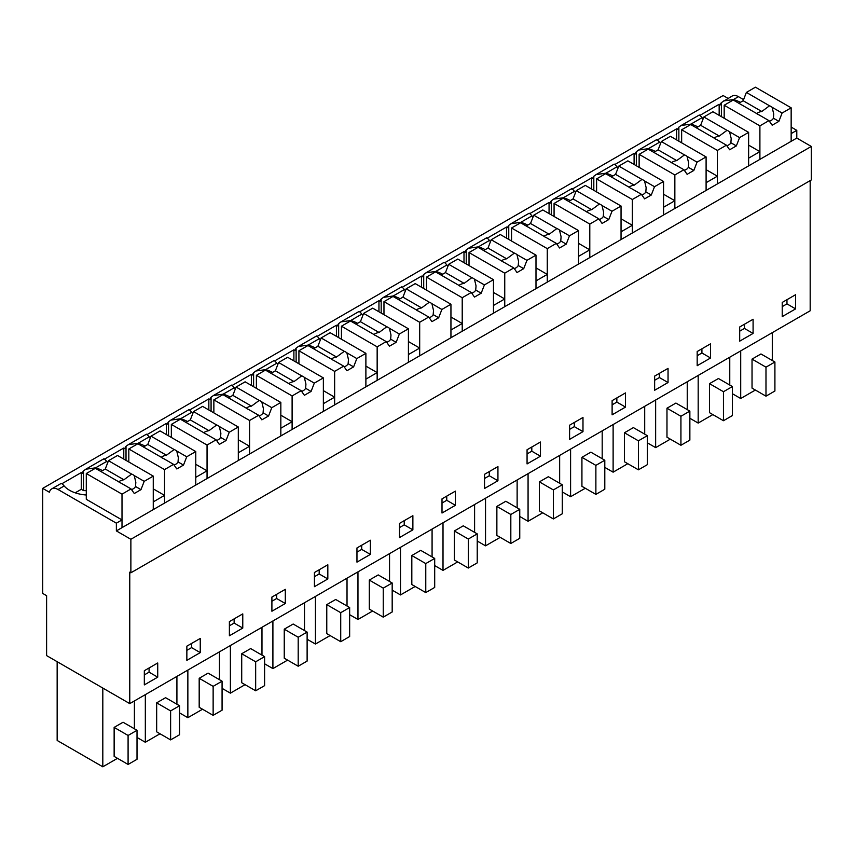 <?xml version="1.0" encoding="UTF-8"?>
<svg xmlns="http://www.w3.org/2000/svg" width="854" height="854" viewBox="0 0 854 854"><rect width="100%" height="100%" fill="white"/><g stroke="black" fill="none" stroke-linecap="round" stroke-linejoin="round"><path stroke-width="1.28" d="M810.179 180.61L810.179 310.781L129.765 703.621L129.765 572.159L130.875 572.799L811.3 179.959L811.3 146.45L796.793 138.07L796.793 130.342L791.156 127.086M728.067 98.402L723.124 95.541L42.7 488.381L49.393 492.246A12.629 7.291 -120 0 1 51.731 488.883L61.317 483.343M699.896 115.397L719.164 104.273L720.274 104.914A12.629 7.291 60 0 1 721.395 102.597L732.156 96.043A12.629 7.291 60 0 1 738.464 96.662L743.588 99.619M796.793 138.07L116.368 530.91L130.875 539.29L811.3 146.45M796.793 130.342L791.156 133.598L791.156 141.326L791.156 107.817L755.438 87.193L746.375 92.424L743.161 100.729L738.817 103.238M130.875 572.799L130.875 539.29M795.618 294.705L782.221 302.433L782.221 316.61L795.618 308.881L795.618 294.705M370.358 554.406L370.358 540.23L356.961 547.958L356.961 562.135L370.358 554.406L361.701 549.41L361.701 545.215M399.491 523.406L399.491 537.582L412.877 529.854L412.877 515.677L399.491 523.406M285.3 603.511L285.3 589.335L271.903 597.063L271.903 611.24L285.3 603.511L276.653 598.515L276.653 594.32M314.432 572.511L314.432 586.687L327.829 578.959L327.829 564.782L314.432 572.511M654.644 390.267L668.041 382.539L668.041 368.362L654.644 376.091L654.644 390.267M625.512 392.915L612.115 400.643L612.115 414.82L625.512 407.091L625.512 392.915M739.692 341.162L753.089 333.434L753.089 319.257L739.692 326.986L739.692 341.162M697.174 365.715L710.56 357.986L710.56 343.81L697.174 351.538L697.174 365.715M497.935 466.572L484.538 474.301L484.538 488.477L497.935 480.749L497.935 466.572M442.009 513.03L455.406 505.301L455.406 491.125L442.009 498.853L442.009 513.03M582.983 417.467L569.597 425.196L569.597 439.372L582.983 431.644L582.983 417.467M527.067 463.925L540.465 456.196L540.465 442.02L527.067 449.748L527.067 463.925M200.252 652.616L200.252 638.44L186.855 646.168L186.855 660.345L200.252 652.616L191.595 647.62L191.595 643.425M229.384 621.616L229.384 635.792L242.771 628.064L242.771 613.887L229.384 621.616M157.723 662.982L144.326 670.721L144.326 684.897L157.723 677.169L157.723 662.982M129.765 703.621L46.607 655.605L46.607 595.676L42.7 593.423L42.7 488.381M126.018 460.381L126.018 446.332A12.629 7.291 60 0 0 124.908 448.649L123.787 448.008L104.53 459.121M168.548 435.828L168.548 421.78A12.629 7.291 60 0 0 167.437 424.096L166.316 423.456L147.059 434.579M211.077 411.276L211.077 397.227A12.629 7.291 60 0 0 209.956 399.544L208.846 398.903L189.588 410.027M253.606 386.723L253.606 372.675A12.629 7.291 60 0 0 252.485 374.991L251.364 374.351L232.107 385.474M296.124 362.171L296.124 348.122A12.629 7.291 60 0 0 295.014 350.439L293.893 349.798L274.636 360.922M338.654 337.618L338.654 323.57A12.629 7.291 60 0 0 337.543 325.886L336.423 325.246L317.165 336.369M381.183 313.066L381.183 299.017A12.629 7.291 60 0 0 380.062 301.334L378.952 300.693L359.683 311.817M423.712 288.513L423.712 274.465A12.629 7.291 60 0 0 422.591 276.781L421.47 276.141L402.213 287.264M466.231 263.961L466.231 249.912A12.629 7.291 60 0 0 465.12 252.229L464 251.588L444.742 262.712M508.76 239.408L508.76 225.36A12.629 7.291 60 0 0 507.639 227.676L506.529 227.036L487.271 238.159M551.289 214.856L551.289 200.807A12.629 7.291 60 0 0 550.168 203.124L549.058 202.483L529.79 213.607M593.808 190.303L593.808 176.255A12.629 7.291 60 0 0 592.697 178.571L591.576 177.931L572.319 189.054M636.337 165.751L636.337 151.702A12.629 7.291 60 0 0 635.227 154.019L634.106 153.378L614.848 164.502M678.866 141.198L678.866 127.15A12.629 7.291 60 0 0 677.745 129.466L676.635 128.826L657.377 139.949M81.269 472.561L81.269 489.31L83.5 490.602L83.5 470.885A12.629 7.291 60 0 0 82.379 473.201L81.269 472.561L62 483.674M723.68 100.932L733.458 99.555L738.464 96.662M740.354 102.341A28.609 16.514 0 0 0 733.458 99.555L733.458 100.131M724.181 118.258L724.181 105.234L733.234 100.014L756.388 113.379A9.469 5.466 -0 0 0 758.982 114.874L768.952 120.627L759.9 125.858L759.9 159.367L759.9 151.638L748.627 158.15L748.627 165.879L748.627 132.37L712.909 111.746L703.856 116.977L700.632 125.282L696.288 127.79M681.652 142.81L681.652 129.787L690.715 124.567L713.859 137.932A9.469 5.466 -0 0 0 716.453 139.426L726.434 145.18L717.371 150.411L717.371 183.92L717.371 176.191L711.734 179.447L706.098 182.703L706.098 190.431L706.098 156.922L670.379 136.298L661.327 141.529L658.103 149.834L653.769 152.343M639.134 167.363L639.134 154.339L648.186 149.119L671.329 162.484A9.469 5.466 -0 0 0 673.923 163.979L683.905 169.732L674.852 174.963L674.852 208.472L674.852 200.743L663.569 207.255L663.569 214.984L663.569 181.475L627.861 160.851L618.798 166.082L615.574 174.387L611.24 176.895M596.604 191.915L596.604 178.892L605.657 173.672L628.811 187.037A9.469 5.466 -0 0 0 631.394 188.531L641.375 194.285L632.323 199.516L632.323 233.025L632.323 225.296L626.687 228.552L621.05 231.808L621.05 239.536L621.05 206.027L585.332 185.403L576.279 190.634L573.055 198.939L568.711 201.448M554.075 216.468L554.075 203.444L563.128 198.224L586.282 211.589A9.469 5.466 -0 0 0 588.876 213.084L598.846 218.837L589.794 224.068L589.794 257.577L589.794 249.848L584.157 253.104L578.521 256.36L578.521 264.089L578.521 230.58L542.802 209.956L533.75 215.187L530.526 223.492L526.192 225.99M511.546 241.02L511.546 227.997L520.609 222.777L543.752 236.142A9.469 5.466 -0 0 0 546.346 237.636L556.328 243.39L547.265 248.621L547.265 282.13L547.265 274.401L535.992 280.913L535.992 288.641L535.992 255.132L500.273 234.508L491.221 239.739L487.997 248.044L483.663 250.542M469.027 265.573L469.027 252.549L478.08 247.329L501.234 260.694A9.469 5.466 -0 0 0 503.817 262.189L513.798 267.942L504.746 273.173L504.746 306.682L504.746 298.953L493.473 305.465L493.473 313.194L493.473 279.685L457.755 259.061L448.692 264.292L445.468 272.597L441.134 275.095M426.498 290.125L426.498 277.102L435.551 271.882L458.705 285.247A9.469 5.466 -0 0 0 461.288 286.741L471.269 292.495L462.217 297.726L462.217 331.235L462.217 323.506L450.944 330.018L450.944 337.746L450.944 304.237L415.225 283.613L406.173 288.844L402.949 297.149L398.604 299.647M383.969 314.678L383.969 301.654L393.032 296.434L416.176 309.799A9.469 5.466 -0 0 0 418.77 311.294L428.74 317.047L419.688 322.278L419.688 355.787L419.688 348.058L408.415 354.57L408.415 362.299L408.415 328.79L372.696 308.166L363.644 313.397L360.42 321.702L356.086 324.2M341.44 339.23L341.44 326.207L350.503 320.987L373.646 334.352A9.469 5.466 -0 0 0 376.24 335.846L386.221 341.6L377.158 346.831L377.158 380.34L377.158 372.611L365.886 379.123L365.886 386.851L365.886 353.342L330.167 332.718L321.115 337.949L317.891 346.254L313.557 348.752M298.921 363.783L298.921 350.759L307.974 345.539L331.128 358.904A9.469 5.466 -0 0 0 333.711 360.399L343.692 366.152L334.64 371.383L334.64 404.892L334.64 397.163L323.367 403.675L323.367 411.404L323.367 377.895L287.649 357.271L278.585 362.502L275.372 370.807L271.028 373.305M256.392 388.335L256.392 375.312L265.445 370.092L288.599 383.457A9.469 5.466 -0 0 0 291.193 384.951L301.163 390.705L292.111 395.936L292.111 429.445L292.111 421.716L280.838 428.228L280.838 435.956L280.838 402.447L245.119 381.823L236.067 387.054L232.843 395.359L228.498 397.857M213.863 412.888L213.863 399.864L222.926 394.644L246.069 408.009A9.469 5.466 -0 0 0 248.663 409.504L258.645 415.257L249.581 420.488L249.581 453.997L249.581 446.268L238.309 452.78L238.309 460.509L238.309 427L202.59 406.376L193.538 411.607L190.314 419.912L185.98 422.41M171.344 437.44L171.344 424.417L180.397 419.197L203.54 432.562A9.469 5.466 -0 0 0 206.134 434.056L216.115 439.81L207.052 445.041L207.052 478.55L207.052 470.821L195.779 477.333L195.779 485.061L195.779 451.552L160.061 430.928L151.009 436.159L147.785 444.464L143.451 446.962M100.921 471.515L105.266 469.017L108.479 460.712L117.542 455.481L153.261 476.105L153.261 509.614L153.261 501.885L164.534 495.373L164.534 503.102L164.534 469.593L173.586 464.362L176.81 468.953L183.503 465.088L186.727 456.783L176.746 451.019A9.469 5.466 -0 0 0 174.163 449.524L166.434 455.225A9.469 5.466 -0 0 0 163.52 456.004A9.469 5.466 -0 0 0 161.235 457.285M122.005 519.926L86.286 499.302L86.286 473.522L95.338 468.302L118.492 481.667A9.469 5.466 -0 0 0 121.087 483.161L131.057 488.915L122.005 494.146L122.005 527.655L122.005 519.926L116.368 523.182L58.04 489.502A12.629 7.291 -120 0 0 51.731 488.883M116.368 530.91L116.368 523.182M795.618 308.881L786.972 303.885L786.972 299.701M782.221 306.618L786.972 303.885M356.961 552.143L361.701 549.41M412.877 529.854L404.23 524.858L404.23 520.662M399.491 527.591L404.23 524.858M271.903 601.248L276.653 598.515M327.829 578.959L319.182 573.963L319.182 569.767M314.432 576.696L319.182 573.963M654.644 380.276L659.384 377.543L659.384 373.347M668.041 382.539L659.384 377.543M625.512 407.091L616.866 402.095L616.866 397.9M612.115 404.828L616.866 402.095M739.692 331.171L744.442 328.438L744.442 324.253M753.089 333.434L744.442 328.438M697.174 355.723L701.913 352.99L701.913 348.795M710.56 357.986L701.913 352.99M497.935 480.749L489.278 475.753L489.278 471.557M484.538 478.486L489.278 475.753M442.009 503.038L446.759 500.305L446.759 496.11M455.406 505.301L446.759 500.305M582.983 431.644L574.336 426.648L574.336 422.452M569.597 429.381L574.336 426.648M527.067 453.933L531.807 451.2L531.807 447.005M540.465 456.196L531.807 451.2M186.855 650.353L191.595 647.62M242.771 628.064L234.124 623.068L234.124 618.872M229.384 625.801L234.124 623.068M157.723 677.169L149.076 672.173L149.076 667.977M144.326 674.906L149.076 672.173M772.294 360.495L772.294 332.654M755.384 390.043L740.706 398.519L732.39 393.715M740.706 398.519L740.706 350.898M760.957 353.962L752.032 359.107L765.985 367.167L774.909 362.011L760.957 353.962M774.909 362.011L774.909 391.015L765.985 396.171L752.032 388.111L752.032 359.107M330.114 635.568L315.436 644.044L307.12 639.24M315.436 644.044L315.436 596.423M347.023 606.02L347.023 578.179M335.697 599.476L326.772 604.632L340.725 612.692L349.649 607.536L335.697 599.476M349.649 607.536L349.649 636.54L340.725 641.696L326.772 633.636L326.772 604.632M372.643 611.016L357.965 619.492L349.649 614.688M357.965 619.492L357.965 571.87M389.552 581.467L389.552 553.627M378.226 574.923L369.291 580.079L383.243 588.139L392.178 582.983L378.226 574.923M392.178 582.983L392.178 611.987L383.243 617.143L369.291 609.083L369.291 580.079M261.975 655.125L261.975 627.284M245.066 684.673L230.388 693.149L222.072 688.345M230.388 693.149L230.388 645.528M250.649 648.581L241.714 653.737L255.666 661.797L264.601 656.641L250.649 648.581M264.601 656.641L264.601 685.645L255.666 690.79L241.714 682.741L241.714 653.737M304.504 630.572L304.504 602.732M287.584 660.121L272.906 668.597L264.601 663.793M272.906 668.597L272.906 620.975M293.168 624.028L284.243 629.184L298.195 637.244L307.12 632.088L293.168 624.028M307.12 632.088L307.12 661.092L298.195 666.237L284.243 658.188L284.243 629.184M627.797 463.701L613.119 472.177L604.803 467.373M613.119 472.177L613.119 424.555M644.706 434.152L644.706 406.312M633.38 427.608L624.455 432.764L638.408 440.824L647.332 435.668L633.38 427.608M647.332 435.668L647.332 464.672L638.408 469.828L624.455 461.768L624.455 432.764M585.278 488.253L570.6 496.729L562.284 491.925M570.6 496.729L570.6 449.108M602.187 458.705L602.187 430.864M590.851 452.161L581.926 457.317L595.879 465.377L604.803 460.221L590.851 452.161M604.803 460.221L604.803 489.225L595.879 494.381L581.926 486.321L581.926 457.317M712.855 414.596L698.177 423.072L689.861 418.268M698.177 423.072L698.177 375.45M729.764 385.047L729.764 357.207M718.438 378.514L709.503 383.659L723.455 391.719L732.39 386.563L718.438 378.514M732.39 386.563L732.39 415.567L723.455 420.723L709.503 412.663L709.503 383.659M670.326 439.148L655.648 447.624L647.332 442.82M655.648 447.624L655.648 400.003M687.235 409.6L687.235 381.759M675.909 403.067L666.974 408.212L680.926 416.272L689.861 411.116L675.909 403.067M689.861 411.116L689.861 440.12L680.926 445.276L666.974 437.216L666.974 408.212M457.691 561.911L443.012 570.387L434.697 565.583M443.012 570.387L443.012 522.765M474.6 532.362L474.6 504.522M463.274 525.818L454.349 530.974L468.302 539.034L477.226 533.878L463.274 525.818M477.226 533.878L477.226 562.882L468.302 568.038L454.349 559.978L454.349 530.974M415.172 586.463L400.494 594.939L392.178 590.135M400.494 594.939L400.494 547.318M432.081 556.915L432.081 529.074M420.744 550.371L411.82 555.527L425.772 563.587L434.697 558.431L420.744 550.371M434.697 558.431L434.697 587.435L425.772 592.591L411.82 584.531L411.82 555.527M542.749 512.806L528.071 521.282L519.755 516.478M528.071 521.282L528.071 473.66M559.658 483.257L559.658 455.417M548.332 476.713L539.397 481.869L553.349 489.929L562.284 484.773L548.332 476.713M562.284 484.773L562.284 513.777L553.349 518.933L539.397 510.873L539.397 481.869M500.22 537.358L485.542 545.834L477.226 541.03M485.542 545.834L485.542 498.213M517.129 507.81L517.129 479.969M505.803 501.266L496.868 506.422L510.82 514.482L519.755 509.326L505.803 501.266M519.755 509.326L519.755 538.33L510.82 543.486L496.868 535.426L496.868 506.422M160.008 733.778L145.329 742.254L137.014 737.45M145.329 742.254L145.329 694.633M176.917 704.23L176.917 676.389M165.591 697.686L156.666 702.842L170.619 710.902L179.543 705.746L165.591 697.686M179.543 705.746L179.543 734.75L170.619 739.895L156.666 731.846L156.666 702.842M202.537 709.226L187.859 717.702L179.543 712.898M187.859 717.702L187.859 670.08M219.446 679.677L219.446 651.837M208.12 673.133L199.185 678.289L213.137 686.349L222.072 681.193L208.12 673.133M222.072 681.193L222.072 710.197L213.137 715.342L199.185 707.293L199.185 678.289M117.489 758.331L102.811 766.807L102.811 688.057M134.398 728.782L134.398 700.942M123.061 722.238L114.137 727.394L128.089 735.454L137.014 730.298L123.061 722.238M137.014 730.298L137.014 759.302L128.089 764.447L114.137 756.398L114.137 727.394M102.811 766.807L57.154 740.45L57.154 661.701M103.697 459.217C103.622 458.192 104.615 458.929 106.697 461.416A28.609 16.514 0 0 0 107.775 462.548M123.787 448.008L123.787 459.089M126.018 446.332L128.303 444.667L138.092 443.29L149.226 436.864A28.609 16.514 0 0 0 150.293 437.995M146.226 434.665C146.151 433.64 147.144 434.376 149.226 436.864M166.316 423.456L166.316 434.537M168.548 421.78L170.832 420.115L180.61 418.738L191.744 412.311A28.609 16.514 0 0 0 192.823 413.443M188.755 410.112C188.67 409.087 189.673 409.824 191.744 412.311M208.846 398.903L208.846 409.984M211.077 397.227L213.361 395.562L223.14 394.185L234.274 387.759A28.609 16.514 0 0 0 235.352 388.89M231.274 385.56C231.199 384.535 232.203 385.271 234.274 387.759M251.364 374.351L251.364 385.432M253.606 372.675L255.89 371.01L265.669 369.633L276.803 363.206A28.609 16.514 0 0 0 277.881 364.338M273.803 361.007C273.728 359.982 274.721 360.719 276.803 363.206M293.893 349.798L293.893 360.879M296.124 348.122L298.409 346.457L308.187 345.08L319.321 338.654A28.609 16.514 0 0 0 320.399 339.785M316.332 336.455C316.247 335.43 317.25 336.166 319.321 338.654M336.423 325.246L336.423 336.327M338.654 323.57L340.938 321.905L350.716 320.528L361.85 314.101A28.609 16.514 0 0 0 362.929 315.233M358.861 311.902C358.776 310.877 359.78 311.614 361.85 314.101M378.952 300.693L378.952 311.774M381.183 299.017L383.467 297.352L393.246 295.975L404.38 289.549A28.609 16.514 0 0 0 405.458 290.68M401.38 287.35C401.305 286.325 402.298 287.061 404.38 289.549M421.47 276.141L421.47 287.222M423.712 274.465L425.997 272.8L435.775 271.423L446.909 264.996A28.609 16.514 0 0 0 447.976 266.128M443.909 262.797C443.834 261.772 444.827 262.509 446.909 264.996M464 251.588L464 262.669M466.231 249.912L468.515 248.247L478.293 246.87L489.427 240.444A28.609 16.514 0 0 0 490.506 241.575M486.438 238.245C486.353 237.22 487.356 237.956 489.427 240.444M506.529 227.036L506.529 238.117M508.76 225.36L511.044 223.695L520.823 222.318L531.957 215.891A28.609 16.514 0 0 0 533.035 217.023M528.968 213.692C528.882 212.667 529.886 213.404 531.957 215.891M549.058 202.483L549.058 213.564M551.289 200.807L553.573 199.142L563.352 197.765L574.486 191.339A28.609 16.514 0 0 0 575.564 192.47M571.486 189.14C571.411 188.115 572.404 188.851 574.486 191.339M591.576 177.931L591.576 189.012M593.808 176.255L596.092 174.59L605.881 173.213L617.015 166.786A28.609 16.514 0 0 0 618.082 167.918M614.015 164.587C613.941 163.562 614.933 164.299 617.015 166.786M634.106 153.378L634.106 164.459M636.337 151.702L638.621 150.037L648.399 148.66L659.534 142.234A28.609 16.514 0 0 0 660.612 143.365M656.545 140.035C656.459 139.01 657.463 139.746 659.534 142.234M676.635 128.826L676.635 139.907M678.866 127.15L681.15 125.485L690.929 124.108L702.063 117.681A28.609 16.514 0 0 0 703.141 118.813M699.063 115.482C698.988 114.457 699.992 115.194 702.063 117.681M719.164 104.273L719.164 115.354M721.395 102.597L721.395 116.646M61.168 483.77C61.093 482.745 62.096 483.481 64.167 485.969A28.609 16.514 0 0 0 86.286 495M81.269 489.31L75.205 492.811M83.5 470.885L85.784 469.22L95.563 467.843L106.697 461.416M697.835 126.894A28.609 16.514 0 0 0 690.929 124.108L690.929 124.684M759.9 151.638L748.627 145.127M717.371 176.191L706.098 169.679M655.306 151.446A28.609 16.514 0 0 0 648.399 148.66L648.399 149.237M674.852 200.743L663.569 194.232M612.777 175.999A28.609 16.514 0 0 0 605.881 173.213L605.881 173.789M632.323 225.296L621.05 218.784M570.259 200.551A28.609 16.514 0 0 0 563.352 197.765L563.352 198.341M589.794 249.848L578.521 243.337M527.729 225.104A28.609 16.514 0 0 0 520.823 222.318L520.823 222.894M547.265 274.401L535.992 267.889M485.2 249.656A28.609 16.514 0 0 0 478.293 246.87L478.293 247.446M504.746 298.953L493.473 292.442M442.671 274.209A28.609 16.514 0 0 0 435.775 271.423L435.775 271.999M462.217 323.506L450.944 316.994M400.152 298.761A28.609 16.514 0 0 0 393.246 295.975L393.246 296.551M419.688 348.058L408.415 341.547M357.623 323.314A28.609 16.514 0 0 0 350.716 320.528L350.716 321.104M377.158 372.611L365.886 366.099M315.094 347.866A28.609 16.514 0 0 0 308.187 345.08L308.187 345.656M334.64 397.163L323.367 390.652M272.565 372.419A28.609 16.514 0 0 0 265.669 369.633L265.669 370.209M292.111 421.716L280.838 415.204M230.046 396.971A28.609 16.514 0 0 0 223.14 394.185L223.14 394.761M249.581 446.268L238.309 439.757M187.517 421.524A28.609 16.514 0 0 0 180.61 418.738L180.61 419.314M207.052 470.821L195.779 464.309M144.988 446.076A28.609 16.514 0 0 0 138.092 443.29L138.092 443.866M164.534 495.373L153.261 488.862M102.459 470.629A28.609 16.514 0 0 0 95.563 467.843L95.563 468.419M86.286 490.719A28.598 16.514 0 0 0 83.5 490.602M765.985 396.171L765.985 367.167M340.725 641.696L340.725 612.692M383.243 617.143L383.243 588.139M255.666 690.79L255.666 661.797M298.195 666.237L298.195 637.244M638.408 469.828L638.408 440.824M595.879 494.381L595.879 465.377M723.455 420.723L723.455 391.719M680.926 445.276L680.926 416.272M468.302 568.038L468.302 539.034M425.772 592.591L425.772 563.587M553.349 518.933L553.349 489.929M510.82 543.486L510.82 514.482M170.619 739.895L170.619 710.902M213.137 715.342L213.137 686.349M128.089 764.447L128.089 735.454M746.375 92.424L769.529 105.789A9.469 5.466 -0 0 1 772.123 107.284L782.093 113.048L778.88 121.353L772.176 125.218L768.952 120.627M791.156 107.817L782.093 113.048M724.181 105.234L759.9 125.858M769.529 105.789L761.8 111.49A9.469 5.466 -0 0 0 758.886 112.269A9.469 5.466 -0 0 0 756.601 113.55M769.454 121.343L772.059 119.87A9.469 5.466 -0 0 0 773.404 118.194L778.88 121.353M772.123 107.284L773.724 113.998L773.404 118.194M743.161 100.729L761.8 111.49M703.856 116.977L727 130.342A9.469 5.466 -0 0 1 729.594 131.836L739.575 137.601L736.351 145.906L729.647 149.77L726.434 145.18M748.627 132.37L739.575 137.601M681.652 129.787L717.371 150.411M727 130.342L719.271 136.042A9.469 5.466 -0 0 0 716.357 136.821A9.469 5.466 -0 0 0 714.072 138.102M726.925 145.895L729.529 144.422A9.469 5.466 -0 0 0 730.875 142.746L736.351 145.906M729.594 131.836L731.195 138.551L730.875 142.746M700.632 125.282L719.271 136.042M661.327 141.529L684.481 154.894A9.469 5.466 -0 0 1 687.064 156.389L697.045 162.153L693.822 170.458L687.128 174.323L683.905 169.732M706.098 156.922L697.045 162.153M639.134 154.339L674.852 174.963M684.481 154.894L676.752 160.595A9.469 5.466 -0 0 0 673.827 161.374A9.469 5.466 -0 0 0 671.554 162.655M684.396 170.448L687 168.975A9.469 5.466 -0 0 0 688.345 167.299L693.822 170.458M687.064 156.389L688.676 163.103L688.345 167.299M658.103 149.834L676.752 160.595M618.798 166.082L641.952 179.447A9.469 5.466 -0 0 1 644.535 180.941L654.516 186.706L651.292 195.011L644.599 198.875L641.375 194.285M663.569 181.475L654.516 186.706M596.604 178.892L632.323 199.516M641.952 179.447L634.223 185.147A9.469 5.466 -0 0 0 631.309 185.926A9.469 5.466 -0 0 0 629.024 187.207M641.877 195A9.469 5.466 -0 0 0 644.482 193.527A9.469 5.466 -0 0 0 645.827 191.851L651.292 195.011M644.535 180.941L646.147 187.656L645.827 191.851M615.574 174.387L634.223 185.147M576.279 190.634L599.423 203.999A9.469 5.466 -0 0 1 602.017 205.494L611.987 211.258L608.774 219.563L602.07 223.428L598.846 218.837M621.05 206.027L611.987 211.258M554.075 203.444L589.794 224.068M599.423 203.999L591.694 209.7A9.469 5.466 -0 0 0 588.78 210.479A9.469 5.466 -0 0 0 586.495 211.76M599.348 219.553A9.469 5.466 -0 0 0 601.953 218.08A9.469 5.466 -0 0 0 603.298 216.404L608.774 219.563M602.017 205.494L603.618 212.208L603.298 216.404M573.055 198.939L591.694 209.7M533.75 215.187L556.893 228.552A9.469 5.466 -0 0 1 559.487 230.046L569.469 235.811L566.245 244.116L559.541 247.98L556.328 243.39M578.521 230.58L569.469 235.811M511.546 227.997L547.265 248.621M556.893 228.552L549.165 234.252A9.469 5.466 -0 0 0 546.25 235.031A9.469 5.466 -0 0 0 543.966 236.312M556.819 244.105A9.469 5.466 -0 0 0 559.423 242.632A9.469 5.466 -0 0 0 560.768 240.956L566.245 244.116M559.487 230.046L561.089 236.761L560.768 240.956M530.526 223.492L549.165 234.252M491.221 239.739L514.375 253.104A9.469 5.466 -0 0 1 516.958 254.599L526.939 260.363L523.716 268.668L517.022 272.533L513.798 267.942M535.992 255.132L526.939 260.363M469.027 252.549L504.746 273.173M514.375 253.104L506.646 258.805A9.469 5.466 -0 0 0 503.732 259.584A9.469 5.466 -0 0 0 501.447 260.865M514.3 268.658A9.469 5.466 -0 0 0 516.894 267.185A9.469 5.466 -0 0 0 518.239 265.509L523.716 268.668M516.958 254.599L518.57 261.313L518.239 265.509M487.997 248.044L506.646 258.805M448.692 264.292L471.846 277.657A9.469 5.466 -0 0 1 474.429 279.151L484.41 284.916L481.186 293.221L474.493 297.085L471.269 292.495M493.473 279.685L484.41 284.916M426.498 277.102L462.217 297.726M471.846 277.657L464.117 283.357A9.469 5.466 -0 0 0 461.203 284.136A9.469 5.466 -0 0 0 458.918 285.417M471.771 293.21A9.469 5.466 -0 0 0 474.376 291.737A9.469 5.466 -0 0 0 475.721 290.061L481.186 293.221M474.429 279.151L476.041 285.866L475.721 290.061M445.468 272.597L464.117 283.357M406.173 288.844L429.316 302.209A9.469 5.466 -0 0 1 431.91 303.704L441.881 309.468L438.668 317.773L431.964 321.638L428.74 317.047M450.944 304.237L441.881 309.468M383.969 301.654L419.688 322.278M429.316 302.209L421.588 307.91A9.469 5.466 -0 0 0 418.673 308.689A9.469 5.466 -0 0 0 416.389 309.97M429.242 317.763A9.469 5.466 -0 0 0 431.846 316.29A9.469 5.466 -0 0 0 433.191 314.614L438.668 317.773M431.91 303.704L433.512 310.418L433.191 314.614M402.949 297.149L421.588 307.91M363.644 313.397L386.787 326.762A9.469 5.466 -0 0 1 389.381 328.256L399.362 334.021L396.139 342.326L389.445 346.19L386.221 341.6M408.415 328.79L399.362 334.021M341.44 326.207L377.158 346.831M386.787 326.762L379.069 332.462A9.469 5.466 -0 0 0 376.144 333.241A9.469 5.466 -0 0 0 373.86 334.522M386.723 342.315A9.469 5.466 -0 0 0 389.317 340.842A9.469 5.466 -0 0 0 390.662 339.166L396.139 342.326M389.381 328.256L390.983 334.971L390.662 339.166M360.42 321.702L379.069 332.462M321.115 337.949L344.269 351.314A9.469 5.466 -0 0 1 346.852 352.809L356.833 358.573L353.609 366.878L346.916 370.743L343.692 366.152M365.886 353.342L356.833 358.573M298.921 350.759L334.64 371.383M344.269 351.314L336.54 357.015A9.469 5.466 -0 0 0 333.626 357.794A9.469 5.466 -0 0 0 331.341 359.075M344.194 366.868A9.469 5.466 -0 0 0 346.788 365.395A9.469 5.466 -0 0 0 348.133 363.719L353.609 366.878M346.852 352.809L348.464 359.523L348.133 363.719M317.891 346.254L336.54 357.015M278.585 362.502L301.74 375.867A9.469 5.466 -0 0 1 304.334 377.361L314.304 383.126L311.08 391.431L304.387 395.295L301.163 390.705M323.367 377.895L314.304 383.126M256.392 375.312L292.111 395.936M301.74 375.867L294.011 381.567A9.469 5.466 -0 0 0 291.097 382.346A9.469 5.466 -0 0 0 288.812 383.627M301.665 391.42A9.469 5.466 -0 0 0 304.27 389.947A9.469 5.466 -0 0 0 305.615 388.271L311.08 391.431M304.334 377.361L305.935 384.076L305.615 388.271M275.372 370.807L294.011 381.567M236.067 387.054L259.21 400.419A9.469 5.466 -0 0 1 261.804 401.914L271.785 407.678L268.562 415.983L261.858 419.848L258.645 415.257M280.838 402.447L271.785 407.678M213.863 399.864L249.581 420.488M259.21 400.419L251.482 406.12A9.469 5.466 -0 0 0 248.567 406.899A9.469 5.466 -0 0 0 246.283 408.18M259.136 415.973A9.469 5.466 -0 0 0 261.74 414.5A9.469 5.466 -0 0 0 263.085 412.824L268.562 415.983M261.804 401.914L263.406 408.628L263.085 412.824M232.843 395.359L251.482 406.12M193.538 411.607L216.681 424.972A9.469 5.466 -0 0 1 219.275 426.466L229.256 432.231L226.032 440.536L219.339 444.4L216.115 439.81M238.309 427L229.256 432.231M171.344 424.417L207.052 445.041M216.681 424.972L208.963 430.672A9.469 5.466 -0 0 0 206.038 431.451A9.469 5.466 -0 0 0 203.754 432.732M216.617 440.525A9.469 5.466 -0 0 0 219.211 439.052A9.469 5.466 -0 0 0 220.556 437.365L226.032 440.536M219.275 426.466L220.876 433.181L220.556 437.365M190.314 419.912L208.963 430.672M173.586 464.362L163.605 458.609A9.469 5.466 -0 0 1 161.022 457.114L137.868 443.749L128.815 448.969L128.815 461.993M195.779 451.552L186.727 456.783M151.009 436.159L174.163 449.524M128.815 448.969L164.534 469.593M174.088 465.078A9.469 5.466 -0 0 0 176.682 463.605A9.469 5.466 -0 0 0 178.027 461.918L183.503 465.088M176.746 451.019L178.358 457.733L178.027 461.918M147.785 444.464L166.434 455.225M108.479 460.712L131.633 474.077A9.469 5.466 -0 0 1 134.227 475.571L144.198 481.336L140.985 489.641L134.281 493.505L131.057 488.915M153.261 476.105L144.198 481.336M86.286 473.522L122.005 494.146M131.633 474.077L123.905 479.777A9.469 5.466 -0 0 0 120.99 480.556A9.469 5.466 -0 0 0 118.706 481.837M131.559 489.63A9.469 5.466 -0 0 0 134.163 488.157A9.469 5.466 -0 0 0 135.508 486.47L140.985 489.641M134.227 475.571L135.829 482.286L135.508 486.47M105.266 469.017L123.905 479.777M58.04 489.502L64.167 485.969M85.784 469.22L103.846 458.79M128.303 444.667L146.376 434.238M170.832 420.115L188.905 409.685M213.361 395.562L231.423 385.133M255.89 371.01L273.953 360.58M298.409 346.457L316.482 336.028M340.938 321.905L359 311.475M383.467 297.352L401.529 286.923M425.986 272.8L444.059 262.37M468.515 248.247L486.588 237.818M511.044 223.695L529.106 213.265M553.573 199.142L571.636 188.713M596.092 174.59L614.165 164.16M638.621 150.037L656.694 139.608M681.15 125.485L699.212 115.055"/></g></svg>
